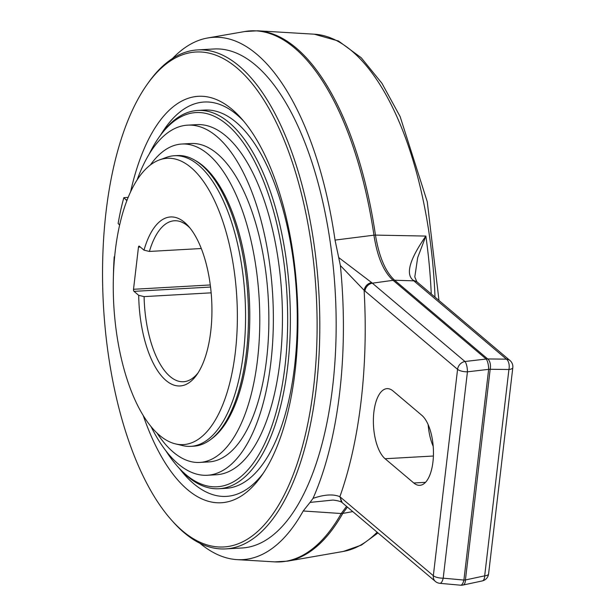 <?xml version="1.0" encoding="UTF-8"?>
<svg xmlns="http://www.w3.org/2000/svg" width="616" height="616" viewBox="0 0 616 616"><rect width="100%" height="100%" fill="white"/><g stroke="black" fill="none" stroke-linecap="round" stroke-linejoin="round"><path stroke-width="0.92" d="M181.812 144.029L190.898 143.513A159.452 68.53 86.8 0 1 217.356 153.808A159.452 68.53 86.8 0 1 268.33 299.576A159.452 68.53 86.8 0 1 208.824 461.915L199.746 462.431A159.452 68.53 -93.2 0 0 259.652 330.022A159.452 68.53 -93.2 0 0 208.27 154.323A159.452 68.53 -93.2 0 0 181.812 144.029A159.452 68.53 -93.2 0 0 150.396 164.949M126.873 200.6A19.35 8.316 86.8 0 1 125.957 199.8L123.847 197.651A172.103 73.974 -93.2 0 0 118.133 223.516L119.62 225.032M156.957 432.986A159.452 68.53 -93.2 0 0 173.288 452.136A159.452 68.53 -93.2 0 0 199.746 462.431M114.607 257.041L114.222 256.78A172.103 73.974 -93.2 0 0 113.413 276.222M114.222 256.78L114.638 256.757M174.397 155.733L177.3 155.571A145.545 62.555 86.8 0 1 194.779 160.199L196.527 161.215A144.383 62.054 86.8 0 1 203.141 165.95A144.383 62.054 86.8 0 1 247.748 351.89A144.383 62.054 86.8 0 1 212.127 438.423L210.51 439.632A145.545 62.555 86.8 0 1 193.663 446.192L190.76 446.354A145.545 62.555 -93.2 0 0 243.505 352.568A145.545 62.555 -93.2 0 0 198.545 165.126A145.545 62.555 -93.2 0 0 174.397 155.733A145.545 62.555 -93.2 0 0 166.497 157.365L159.467 159.906A143.382 61.623 -93.2 0 0 115.284 250.697A143.382 61.623 -93.2 0 0 159.583 435.35A143.382 61.623 -93.2 0 0 175.452 443.882A143.382 61.623 -93.2 0 0 235.335 352.213A143.382 61.623 -93.2 0 0 191.037 167.552A143.382 61.623 -93.2 0 0 159.467 159.906M194.779 160.199A145.545 62.555 86.8 0 1 201.447 164.965A145.545 62.555 86.8 0 1 246.415 352.406A145.545 62.555 86.8 0 1 210.51 439.632M175.452 443.882L182.721 445.614A145.545 62.555 -93.2 0 0 190.76 446.354M138.7 295.326L134.011 291.36A1.609 0.693 86.8 0 1 133.518 289.289L138.469 247.131A1.609 0.693 86.8 0 1 139.054 246.092A1.609 0.693 86.8 0 1 139.324 246.192L144.005 250.158A84.638 36.383 86.8 0 1 184.592 222.407A84.638 36.383 86.8 0 1 188.411 226.157A84.638 36.383 86.8 0 1 211.919 307.584A84.638 36.383 86.8 0 1 196.781 374.798A84.638 36.383 86.8 0 1 166.027 380.495A84.638 36.383 86.8 0 1 138.7 295.326L144.098 296.612L211.149 292.839M144.005 250.158L149.403 251.444L201.286 248.525M149.403 251.444A80.611 34.65 86.8 0 1 174.413 220.767A80.611 34.65 86.8 0 1 187.788 225.972A80.611 34.65 86.8 0 1 189.928 227.943M198.083 372.857A80.611 34.65 86.8 0 1 183.476 381.735A80.611 34.65 86.8 0 1 170.101 376.53A80.611 34.65 86.8 0 1 144.098 296.612M123.847 197.651L128.136 197.413M435.397 581.45L342.18 502.656C341.041 501.509 337.984 500.639 333.017 500.061L310.033 502.41L313.028 498.359A266.697 114.63 -93.2 0 0 340.379 265.542L335.035 240.094L373.943 235.181C377.269 256.81 383.653 271.856 393.093 280.319A8.062 6.745 -49.8 0 1 394.61 280.234C385.431 271.756 379.056 256.71 375.467 235.096L425.856 236.074L417.671 257.65L414.807 276.954L416.786 281.689L413.09 280.195C405.443 273.966 409.702 259.259 425.856 236.074A259.806 111.665 -93.2 0 1 431.262 293.955M352.783 511.596L342.765 513.428L347.416 507.06M509.871 360.422A8.062 6.745 130.2 0 0 506.444 359.166A8.062 4.412 90.7 0 1 508.924 369.492A8.062 2.741 6.7 0 0 512.812 367.637L488.573 573.989A8.062 2.741 -173.3 0 1 484.684 575.845L465.419 579.964A8.062 2.741 -173.3 0 1 463.902 580.056A8.062 3.011 95.2 0 1 460.575 585.2A8.062 8.062 0 0 0 462.993 585.054A8.062 3.842 -102.1 0 0 465.419 579.964L490.174 369.269A8.062 4.412 -89.3 0 0 487.695 358.943L394.61 280.234L413.821 280.842L413.09 280.195M346.562 506.337L341.249 513.521L303.211 510.987L310.033 502.41M460.575 585.2L439.87 583.321A8.062 3.011 -84.8 0 0 443.197 578.178L463.902 580.056L488.65 369.354A8.062 2.741 6.7 0 0 490.174 369.269L508.924 369.492L484.684 575.845A8.062 3.842 77.9 0 1 482.274 580.927M510.017 360.545L417.386 282.22A8.062 6.745 -49.8 0 0 413.821 280.842L506.444 359.166L487.695 358.943A8.062 6.745 130.2 0 0 486.178 359.028A8.062 2.441 83.3 0 1 488.65 369.354L467.436 371.825A8.062 2.441 -96.7 0 0 464.957 361.507L371.587 282.536L338.792 257.619M428.143 424.632A36.275 15.593 -93.2 0 0 433.194 446.277M421.737 415.238A36.275 15.593 86.8 0 1 433.433 455.209A36.275 15.593 86.8 0 1 419.796 485.331A36.275 15.593 86.8 0 1 413.783 482.99L385.092 458.735A36.275 15.593 86.8 0 1 373.404 418.765A36.275 15.593 86.8 0 1 387.033 388.642A36.275 15.593 86.8 0 1 393.054 390.983L421.737 415.238M313.028 498.359C324.416 494.479 333.364 493.924 339.87 496.704L433.333 575.706A8.062 6.745 130.2 0 0 435.258 581.327M364.942 291.029A8.062 6.745 -49.8 0 1 372.334 283.183L393.093 280.319L486.178 359.028L464.957 361.507A8.062 6.745 130.2 0 0 457.572 369.354L364.118 290.305L340.379 265.542M342.18 502.656L339.87 496.704A291.869 125.448 86.8 0 0 364.118 290.305C365.011 286.147 367.506 283.56 371.587 282.536M199.846 543.212A261.569 112.42 -93.2 0 0 237.068 559.628A261.569 112.42 -93.2 0 0 303.211 510.987M335.035 240.094A261.569 112.42 -93.2 0 0 207.692 37.976A261.569 112.42 -93.2 0 0 172.549 58.466M197.597 49.911L213.945 48.987A249.896 107.407 86.8 0 1 332.617 386.948A249.896 107.407 86.8 0 1 242.042 547.986L225.695 548.902A249.896 107.407 -93.2 0 0 316.262 387.872A249.896 107.407 -93.2 0 0 197.597 49.911A249.896 107.407 -93.2 0 0 148.248 82.86L146.939 84.708A247.878 106.537 -93.2 0 0 106.052 211.758A247.878 106.537 -93.2 0 0 171.448 520.012A247.878 106.537 -93.2 0 0 313.606 387.256A247.878 106.537 -93.2 0 0 270.432 111.196A247.878 106.537 -93.2 0 0 146.939 84.708M171.448 520.012L172.95 521.698A249.896 107.407 -93.2 0 0 225.695 548.902M130.6 191.784A203.542 87.48 86.8 0 1 241.341 118.449A203.542 87.48 86.8 0 1 295.041 371.564A203.542 87.48 86.8 0 1 261.469 475.891A203.542 87.48 86.8 0 1 143.197 415.446M243.605 121.075A197.497 84.885 -93.2 0 0 160.822 134.719M179.633 468.761A197.497 84.885 -93.2 0 0 263.417 473.026M165.912 450.835A187.418 80.557 -93.2 0 0 177.539 466.412L179.04 468.106A189.435 81.42 -93.2 0 0 219.026 488.727L225.926 488.342A189.435 81.42 -93.2 0 0 294.587 366.266A189.435 81.42 -93.2 0 0 204.627 110.064L197.728 110.456A189.435 81.42 -93.2 0 0 160.314 135.435L159.005 137.283A187.418 80.557 -93.2 0 0 149.203 154.069M219.026 488.727A189.435 81.42 -93.2 0 0 287.68 366.651A189.435 81.42 -93.2 0 0 197.728 110.456M177.539 466.412A187.418 80.557 -93.2 0 0 285.023 366.043A187.418 80.557 -93.2 0 0 252.383 157.311A187.418 80.557 -93.2 0 0 159.005 137.283M151.043 426.58A175.329 75.36 -93.2 0 0 207.33 475.259L216.416 474.743A175.329 75.36 -93.2 0 0 279.957 361.761A175.329 75.36 -93.2 0 0 196.704 124.64L187.618 125.156A175.329 75.36 -93.2 0 0 137.152 179.841M207.33 475.259A175.329 75.36 -93.2 0 0 270.878 362.27A175.329 75.36 -93.2 0 0 187.618 125.156M457.572 369.354A8.062 2.741 6.7 0 0 467.436 371.825L443.197 578.178A8.062 2.741 -173.3 0 1 433.333 575.706L457.572 369.354M134.011 291.36L210.541 287.056M138.469 247.131L140.302 247.024M210.279 284.962L133.518 289.289M127.212 199.73L125.957 199.8M378.001 532.925L361.4 545.091L343.358 551.436A259.359 111.473 -93.2 0 0 377.146 532.201M435.012 297.128A259.359 111.473 -93.2 0 0 314.237 34.188L338.515 41.026L361.261 57.781L381.943 83.306L400.154 116.632L427.242 201.686L438.992 300.485M375.46 235.096A265.927 114.299 -93.2 0 0 257.688 30.8L244.752 31.532A265.927 114.299 86.8 0 1 373.943 235.181A8.062 1.509 171.6 0 1 374.721 235.127A8.062 1.509 171.6 0 1 375.46 235.096M287.549 561.145A265.927 114.299 -93.2 0 0 342.765 513.428A8.062 6.052 29.5 0 1 342.019 513.513A8.062 6.052 29.5 0 1 341.249 513.521A265.927 114.299 86.8 0 1 274.605 561.877L287.549 561.145L343.358 551.436M425.517 482.328L413.783 482.99M385.092 458.735L433.402 456.017M342.727 503.095A8.062 6.745 -49.8 0 1 340.702 497.382M428.374 427.027L428.644 425.802M314.237 34.188L257.688 30.8M462.993 585.054L482.259 580.927M482.328 580.911A8.062 8.062 0 0 0 488.588 573.827M512.812 367.637A8.062 8.062 0 0 0 509.817 360.375M417.386 282.22L416.786 281.689M237.068 559.628L274.605 561.877M207.692 37.976L244.752 31.532M435.189 581.273A8.062 8.062 0 0 0 439.87 583.321"/></g></svg>
